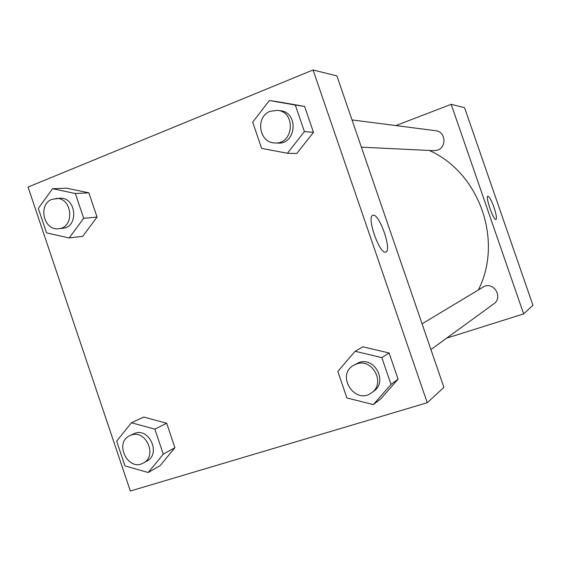 <?xml version="1.0" encoding="UTF-8"?>
<svg xmlns="http://www.w3.org/2000/svg" width="561" height="561" viewBox="0 0 561 561"><rect width="100%" height="100%" fill="white"/><g stroke="black" fill="none" stroke-linecap="round" stroke-linejoin="round"><path stroke-width="0.84" d="M395.828 125.58L451.177 104.332L464.557 107.663L532.95 305.317L523.637 313.901L446.675 338.129M493.989 207.367C496.275 214.337 496.948 218.376 496.008 219.498C493.701 221.034 485.139 196.616 487.832 196.189C489.311 196.462 491.366 200.186 493.989 207.367M451.177 104.332L523.637 313.901M361.375 147.157L433.744 150.692L437.566 150.103C447.047 147.108 445.539 131.47 435.687 130.706L352.02 119.942M430.932 349.587L493.841 303.817C502.922 297.863 494.711 282.358 484.557 286.236L422.075 323.809M478.575 289.56C503.322 240.29 479.241 172.662 429.34 150.481M313.052 69.971L336.888 75.896L443.919 387.378L427.251 402.742L130.341 491.029L28.05 187.051L313.052 69.971L427.251 402.742M296.811 153.49L313.48 132.347L304.595 106.422L279.182 101.969L304.595 106.422L313.48 132.347L296.811 153.49L287.393 153.258L261.636 148.399L252.688 122.193L269.35 100.503L295.31 105.047L304.406 131.604L287.393 153.258M380.793 398.857L398.072 379.166L389.096 352.981L362.981 346.824L389.096 352.981L398.072 379.166L380.793 398.857L373.36 404.572L346.873 397.952L337.834 371.473L355.127 351.277L381.824 357.609L391.017 384.439L373.36 404.572M160.102 465.665L174.92 447.692L166.666 423.232L143.707 417.04L166.666 423.232L174.92 447.692L160.102 465.665L148.195 472.502L124.97 465.882L116.653 441.17L131.442 422.77L154.836 429.137L163.279 454.158L148.195 472.502M88.862 192.844L66.5 188.145L88.862 192.844L97.046 217.079L88.862 192.844L75.335 193.517L83.694 218.299L69.157 237.962L46.549 232.885L38.309 208.412L52.559 188.706L75.335 193.517M82.748 236.314L97.046 217.079L82.748 236.314L69.157 237.962M373.093 215.228C379.362 213.348 392.216 250.43 385.842 251.994C380.063 255.409 366.389 217.373 372.679 215.361L373.093 215.228M274.834 142.936L277.674 143.069C296.32 144.857 299.055 112.291 280.311 110.713L277.478 110.349L270.29 111.281C255.059 116.576 258.873 142.964 274.834 142.936C293.599 144.731 296.341 111.941 277.478 110.349M269.35 100.503L279.182 101.969M295.31 105.047L304.595 106.422M304.406 131.604L313.48 132.347M371.592 392.763L373.78 391.171C387.953 381.922 374.818 356.6 358.977 362.525L353.535 365.344C335.569 375.379 355.281 405.463 371.592 392.763C385.856 383.458 372.63 357.953 356.691 363.921L353.535 365.344M355.127 351.277L362.981 346.824M381.824 357.609L389.096 352.981M391.017 384.439L398.072 379.166M58.575 228.706L62.608 228.285C79.213 227.345 76.331 196.588 59.768 198.278L51.991 199.337C37.65 204.302 43.653 231.041 58.575 228.706C75.265 227.759 72.362 196.806 55.707 198.51M52.559 188.706L66.5 188.145M83.694 218.299L97.046 217.079M143.378 462.972L146.891 461.037C161.028 454.158 149.675 427.77 134.977 433.274L129.766 435.68C113.673 442.769 128.245 472.074 143.378 462.972C157.592 456.058 146.169 429.495 131.393 435.027L129.766 435.68M131.442 422.77L143.707 417.04M154.836 429.137L166.666 423.232M163.279 454.158L174.92 447.692"/></g></svg>
